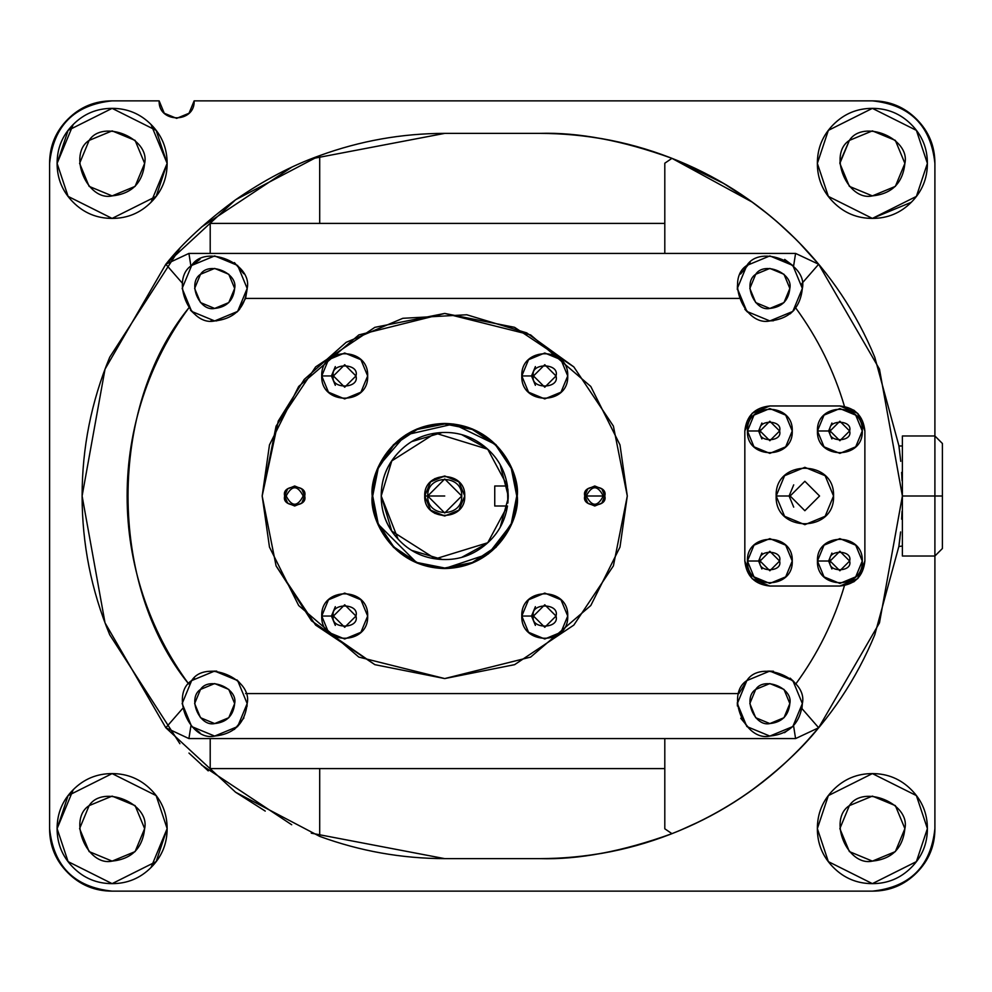 <?xml version="1.0" encoding="UTF-8"?>
<svg xmlns="http://www.w3.org/2000/svg" width="992" height="992" viewBox="0 0 992 992"><rect width="100%" height="100%" fill="white"/><g stroke="black" fill="none" stroke-linecap="round" stroke-linejoin="round"><path stroke-width="1.49" d="M934.898 828.618C930.918 866.314 910.086 887.158 872.377 891.138C889.638 891.138 904.382 885.025 916.583 872.824C928.797 860.61 934.898 845.878 934.898 828.618L934.898 556.016L934.898 828.618M189.026 113.249L194.147 100.862L872.377 100.862C910.086 104.842 930.918 125.686 934.898 163.382C934.898 146.122 928.797 131.39 916.583 119.176C904.382 106.975 889.638 100.862 872.377 100.862L194.147 100.862C195.114 123.442 158.174 123.442 159.142 100.862L112.121 100.862C94.86 100.862 80.116 106.975 67.915 119.176C55.701 131.39 49.6 146.122 49.6 163.382C53.58 125.686 74.412 104.842 112.121 100.862L159.142 100.862L164.263 113.249L176.638 118.37L189.026 113.249L176.638 118.37M872.377 796.105L895.367 805.628L904.89 828.618L895.367 851.595L872.377 861.118L849.388 851.595L839.864 828.618L849.388 805.628L872.377 796.105L895.367 805.628L872.377 796.105M135.11 805.628L144.634 828.618L135.11 805.628L144.634 828.618L135.11 851.595L144.634 828.618C150.263 803.594 102.833 783.953 89.131 805.628C67.456 819.33 87.11 866.76 112.121 861.118C87.11 866.76 67.456 819.33 89.131 805.628C102.833 783.953 150.263 803.594 144.634 828.618C142.563 848.222 131.725 859.06 112.121 861.118L135.11 851.595L112.121 861.118L89.131 851.595L79.608 828.618L89.131 805.628L112.121 796.105L135.11 805.628L144.634 828.618L135.11 851.595M135.11 140.405L144.634 163.382L135.11 186.372L112.121 195.895L89.131 186.372L79.608 163.382L89.131 140.405L112.121 130.882L135.11 140.405L144.634 163.382C150.263 138.372 102.833 118.73 89.131 140.405C67.456 154.107 87.11 201.537 112.121 195.895C87.11 201.537 67.456 154.107 89.131 140.405C102.833 118.73 150.263 138.372 144.634 163.382C142.563 182.999 131.725 193.837 112.121 195.895C131.725 193.837 142.563 182.999 144.634 163.382L135.11 140.405L144.634 163.382M895.367 186.372L872.377 195.895L895.367 186.372L872.377 195.895L849.388 186.372L839.864 163.382L849.388 140.405L872.377 130.882L895.367 140.405L904.89 163.382L895.367 140.405L872.377 130.882L849.388 140.405L839.864 163.382L849.388 186.372L872.377 195.895L895.367 186.372L904.89 163.382C902.819 182.999 891.982 193.837 872.377 195.895C847.366 201.537 827.712 154.107 849.388 140.405C863.09 118.73 910.52 138.372 904.89 163.382C902.819 182.999 891.982 193.837 872.377 195.895L849.388 186.372L839.864 163.382L849.388 140.405L872.377 130.882L895.367 140.405L904.89 163.382L895.367 140.405L872.377 130.882L849.388 140.405L839.889 162.279M49.6 828.618L49.6 163.382L49.6 828.618C49.6 845.878 55.701 860.61 67.915 872.824C80.116 885.025 94.86 891.138 112.121 891.138L872.377 891.138L112.121 891.138C74.412 887.158 53.58 866.314 49.6 828.618M902.385 435.984L902.385 496L934.898 496L902.385 496L902.385 435.984L934.898 435.984L934.898 163.382L934.898 496L934.898 435.984L942.4 443.486L942.4 496L942.4 443.486M444.639 858.626L311.265 833.168M291.698 824.761L201.5 764.968M179.887 743.702L109.715 634.768C91.314 590.339 82.113 544.087 82.113 496C82.113 447.913 91.314 401.661 109.715 357.232L179.887 248.298M201.5 227.032L291.698 167.239M311.265 158.832L444.738 133.374L539.76 133.374C587.847 133.374 634.111 142.575 678.528 160.977C722.957 179.378 762.178 205.58 796.179 239.593C830.18 273.594 856.381 312.802 874.783 357.232L898.975 445.978M898.975 546.022L874.783 634.768C856.381 679.198 830.18 718.406 796.179 752.407C762.178 786.42 722.957 812.622 678.528 831.023C634.111 849.425 587.847 858.626 539.76 858.626L444.738 858.626C401.748 858.551 360.059 851.148 319.697 836.38L319.697 768.589L319.697 836.38C360.059 851.148 401.748 858.551 444.738 858.626L539.76 858.626C585.379 858.539 629.449 850.218 671.956 833.664C622.567 851.496 578.497 859.804 539.76 858.626M73.222 202.294C62.471 191.555 57.102 178.585 57.102 163.382C57.102 148.192 62.471 135.222 73.222 124.484L57.102 163.382L68.101 196.391L112.096 218.401L68.101 196.404L57.102 163.382L68.101 130.374L112.121 108.364L156.141 130.374L167.14 163.382L156.141 196.404L112.121 218.401C127.311 218.401 140.281 213.032 151.02 202.294C140.281 213.032 127.311 218.401 112.121 218.401C96.931 218.401 83.96 213.032 73.222 202.294C62.471 191.555 57.102 178.585 57.102 163.382C57.102 148.192 62.471 135.222 73.222 124.484C83.96 113.745 96.931 108.364 112.121 108.364C127.311 108.364 140.281 113.745 151.02 124.484C140.281 113.745 127.311 108.364 112.121 108.364L112.146 108.364M833.478 202.294C844.217 213.032 857.187 218.401 872.377 218.401C857.187 218.401 844.217 213.032 833.478 202.294C822.728 191.555 817.358 178.585 817.358 163.382C817.358 148.192 822.728 135.222 833.478 124.484C844.217 113.745 857.187 108.364 872.377 108.364C887.567 108.364 900.538 113.745 911.276 124.484C922.027 135.222 927.396 148.192 927.396 163.382C927.396 178.585 922.027 191.555 911.276 202.294C900.538 213.032 887.567 218.401 872.377 218.401L828.357 196.404L817.358 163.382L828.357 130.374L872.377 108.364L916.397 130.374L927.396 163.382L916.397 196.404L872.377 218.401L911.288 202.281C922.027 191.555 927.396 178.585 927.396 163.382C927.396 148.192 922.027 135.222 911.276 124.484M73.222 867.516C62.471 856.778 57.102 843.808 57.102 828.618C57.102 813.415 62.471 800.445 73.222 789.706L57.102 828.618L68.101 861.614L112.096 883.636L68.101 861.626L57.102 828.618L68.101 795.596L112.121 773.599L156.141 795.596L167.14 828.618L156.141 861.626L112.121 883.636C127.311 883.636 140.281 878.255 151.02 867.516C140.281 878.255 127.311 883.636 112.121 883.636C96.931 883.636 83.96 878.255 73.222 867.516C62.471 856.778 57.102 843.808 57.102 828.618C57.102 813.415 62.471 800.445 73.222 789.706C83.96 778.968 96.931 773.599 112.121 773.599C127.311 773.599 140.281 778.968 151.02 789.706L151.02 789.706C140.281 778.968 127.311 773.599 112.121 773.599L112.146 773.599M911.276 867.516C900.538 878.255 887.567 883.636 872.377 883.636C857.187 883.636 844.217 878.255 833.478 867.516C844.217 878.255 857.187 883.636 872.377 883.636L916.397 861.614L927.396 828.618C927.396 843.808 922.027 856.778 911.276 867.516C922.027 856.778 927.396 843.808 927.396 828.618L916.397 861.626L872.377 883.636L828.357 861.626L817.358 828.618L828.357 795.596L872.377 773.599L916.397 795.596L927.396 828.618C927.396 813.415 922.027 800.445 911.276 789.706C922.027 800.445 927.396 813.415 927.396 828.618M833.478 789.706C844.217 778.968 857.187 773.599 872.377 773.599C857.187 773.599 844.217 778.968 833.478 789.706C822.728 800.445 817.358 813.415 817.358 828.618C817.358 843.808 822.728 856.778 833.478 867.516M151.02 202.294L167.14 163.382L151.02 124.484C161.77 135.222 167.14 148.192 167.14 163.382C167.14 178.585 161.77 191.555 151.02 202.294M911.276 789.706C900.538 778.968 887.567 773.599 872.377 773.599M904.89 828.618C910.52 803.594 863.09 783.953 849.388 805.628C827.712 819.33 847.366 866.76 872.377 861.118C847.366 866.76 827.712 819.33 849.388 805.628C863.09 783.953 910.52 803.594 904.89 828.618C902.819 848.222 891.982 859.06 872.377 861.118L895.367 851.595L904.89 828.618M833.478 124.484C844.217 113.745 857.187 108.364 872.377 108.364M167.14 828.618C167.14 843.808 161.77 856.778 151.02 867.516L167.14 828.618C167.14 813.415 161.77 800.445 151.02 789.706M872.377 195.895L849.388 186.372L839.864 163.382M444.738 133.374C401.748 133.449 360.059 140.852 319.697 155.62L319.697 223.411L319.697 155.62L235.588 199.776L165.825 264.244L188.914 253.419L795.584 253.419L188.914 253.419L165.825 264.244L182.54 283.414L165.825 264.244L105.028 369.136L82.113 496L105.028 622.864L165.825 727.756L235.588 792.224L165.825 727.756L105.028 622.864L82.113 496L105.028 369.136L165.825 264.244C182.54 243.176 205.79 221.675 235.588 199.776C263.922 180.197 291.958 165.478 319.697 155.62C360.059 140.852 401.748 133.449 444.738 133.374L539.76 133.374C578.497 132.196 622.567 140.504 671.956 158.336L752.023 201.996L724.259 183.818M188.964 753.064L208.246 770.896M319.697 836.38L235.588 792.224L265.236 811.084M806.074 742.115L818.66 727.756C802.379 748.179 780.171 768.936 752.023 790.004M680.078 830.378L699.162 821.711M753.498 788.938L754.776 787.995M774.182 772.656L787.859 760.467M795.001 238.415L778.261 222.853M723.379 183.309L674.151 159.204M752.023 201.996L767.672 213.95M798.758 242.184L818.66 264.244L879.47 369.136L902.385 496L879.47 622.864L818.66 727.756L879.47 622.864L902.385 496L879.47 369.136L818.66 264.244L801.958 283.414L818.66 264.244L795.584 253.419L818.66 264.244C778.695 216.578 729.79 181.263 671.956 158.336L664.801 163.209L664.801 223.411L664.801 163.209L671.956 158.336C629.449 141.782 585.379 133.461 539.76 133.374M902.038 480.054L901.616 472.403M898.888 445.755L900.587 459.966M899.694 451.868L899.384 449.388M899.26 448.508L899.074 447.094M900.624 460.313L900.724 461.33M901.654 472.886L902.063 480.711M899.074 544.881L899.285 543.331M899.347 542.86L899.955 537.962M900.6 531.948L898.851 546.518L902.385 546.022M901.641 519.163L902.063 511.326M210.205 223.411L210.205 253.419L210.205 223.411L664.801 223.411L210.205 223.411M664.801 253.419L664.801 223.411L664.801 253.419M188.914 738.581L795.584 738.581L793.575 725.784L795.584 738.581L818.66 727.756L795.584 738.581L188.914 738.581L190.923 725.784L188.914 738.581L165.825 727.756L182.54 708.586L165.825 727.756L188.914 738.581M671.956 833.664L664.801 828.791L664.801 768.589L210.205 768.589L210.205 738.581L210.205 768.589L664.801 768.589L664.801 738.581L664.801 828.791L671.956 833.664C729.79 810.737 778.695 775.422 818.66 727.756L801.958 708.586L818.66 727.756M188.914 253.419L190.923 266.216L188.914 253.419M191.258 265.856L199.987 259.309M234.434 262.595L243.759 273.73M247.082 285.981L247.157 289.441M237.646 311.414L245.594 298.431L738.904 298.431L245.594 298.431L247.169 288.436L237.646 265.447L214.656 255.924L191.667 265.447L182.144 288.436L191.667 311.414L214.656 320.937L237.646 311.414L247.169 288.436C245.098 308.041 234.261 318.878 214.656 320.937C189.646 326.579 169.992 279.149 191.667 265.447C205.369 243.772 252.799 263.413 247.169 288.436M737.354 289.614L737.44 285.609M740.59 274.028L750.113 262.545M784.684 259.396L793.24 265.856M793.575 266.216L795.584 253.419L793.575 266.216M844.465 585.602C833.937 621.215 817.706 654.001 795.782 683.972C817.706 654.001 833.937 621.215 844.465 585.602M795.782 308.028C817.706 337.999 833.937 370.785 844.465 406.398C833.937 370.785 817.706 337.999 795.782 308.028M738.904 693.569L245.594 693.569L738.904 693.569L746.852 680.586L737.329 703.564L746.852 726.553L769.842 736.076L792.831 726.553L802.354 703.564L792.831 680.586L769.842 671.063L746.852 680.586M247.144 702.386L247.058 706.391M243.908 717.972L234.385 729.455M199.838 732.604L191.258 726.144M793.24 726.144L784.523 732.691M750.064 729.418L740.726 718.245M737.416 706.044L737.341 702.534M188.716 683.972C107.806 584.648 107.806 407.352 188.716 308.028C168.714 335.284 153.45 364.969 142.922 397.098C132.395 429.226 127.125 462.198 127.125 496C127.125 529.802 132.395 562.774 142.922 594.902C153.45 627.031 168.714 656.716 188.716 683.972L191.667 680.574L182.144 703.564L191.667 726.553L214.656 736.076C189.646 741.718 169.992 694.288 191.667 680.586C205.369 658.911 252.799 678.553 247.169 703.564L247.169 703.564C245.098 723.18 234.261 734.018 214.656 736.076L237.646 726.553L247.169 703.564L237.646 680.574L214.656 671.063L191.667 680.586M755.693 302.572L769.842 308.438C754.453 311.91 742.363 282.72 755.693 274.288C764.125 260.946 793.315 273.036 789.843 288.436C788.578 300.502 781.907 307.16 769.842 308.438L783.99 302.572L789.843 288.436L783.99 302.572L769.842 308.438L755.693 302.572L749.84 288.436L755.693 274.288L769.842 268.423L783.99 274.288L789.843 288.436L783.99 274.288M214.656 308.438L200.508 302.572L194.643 288.436L200.508 274.288L214.656 268.423L228.805 274.288L234.658 288.436L228.805 302.572L214.656 308.438C199.268 311.91 187.178 282.72 200.508 274.288C208.94 260.946 238.13 273.036 234.658 288.436C233.393 300.502 226.722 307.16 214.656 308.438L228.805 302.572L234.658 288.436L228.805 274.288M769.842 723.577L755.693 717.712L749.84 703.564L755.693 689.428L769.842 683.562L783.99 689.428L789.843 703.564L783.99 717.712L769.842 723.577C754.453 727.049 742.363 697.86 755.693 689.428C764.125 676.085 793.315 688.175 789.843 703.564C788.578 715.641 781.907 722.3 769.842 723.577M234.658 703.564L228.805 689.428L214.656 683.562L200.508 689.428L194.643 703.564L200.508 717.712L214.656 723.577C199.268 727.049 187.178 697.86 200.508 689.428C208.94 676.085 238.13 688.175 234.658 703.564C233.393 715.641 226.722 722.3 214.656 723.577L228.805 717.712L234.658 703.576L228.805 717.712L214.656 723.577L200.508 717.712L194.643 703.564L200.508 689.428L214.656 683.562L228.805 689.428L234.658 703.564M853.653 581.944L858.303 577.927M864.875 430.974L857.547 413.292L839.864 405.964C854.943 407.563 863.288 415.896 864.875 430.974L864.875 561.026C863.288 576.104 854.943 584.437 839.864 586.036L857.547 578.708L864.875 561.026M858.303 414.073L853.653 410.056M794.034 310.149L790.153 313.844M773.475 320.763L767.758 320.887M747.534 312.083L744.831 309.231M239.655 309.231L236.964 312.083M216.74 320.887L211.023 320.763M194.345 313.844L190.452 310.149M190.452 681.851L194.345 678.156M211.023 671.237L216.74 671.113M236.964 679.917L239.655 682.769M744.831 682.769L747.534 679.917M767.758 671.113L773.475 671.237M790.153 678.156L794.034 681.851M315.642 625.096L276.074 565.862L315.642 625.096L374.864 664.665L444.738 678.565L514.6 664.665L444.738 678.565L358.819 657.088L298.679 605.542L269.477 547.113L262.173 496L276.074 565.862M276.074 426.138L315.642 366.904L276.074 426.138L262.173 496L269.477 444.887L298.679 386.458L358.819 334.912L444.738 313.435L530.646 334.912L590.786 386.458L619.988 444.887L627.291 496L619.988 547.113L590.786 605.542L530.646 657.088L444.738 678.565M374.864 327.335L444.738 313.435L514.6 327.335L444.738 313.435L374.864 327.335L315.642 366.904M613.403 426.138L627.291 496L613.403 426.138L627.291 496L613.403 565.862L627.291 496L613.403 426.138L573.822 366.904L514.6 327.335M769.842 736.076C744.831 741.718 725.189 694.288 746.852 680.586C760.554 658.911 807.984 678.553 802.354 703.564C800.284 723.18 789.446 734.018 769.842 736.076M795.782 683.972L792.831 680.574M801.958 708.586L802.354 703.564M802.354 288.436C800.284 308.041 789.446 318.878 769.842 320.937L792.831 311.414L802.354 288.436L792.831 265.447L769.842 255.924L746.852 265.447L737.329 288.436L746.852 311.414L769.842 320.937C744.831 326.579 725.189 279.149 746.852 265.447C760.554 243.772 807.984 263.413 802.354 288.436L801.958 283.414M200.508 274.288L194.643 288.436M749.84 288.436L755.693 274.288M613.366 426.052L573.884 366.978L613.366 426.052M573.748 366.842L526.715 332.878L466.711 314.762L402.826 318.308L346.196 342.314L304.209 379.452L278.256 421.067L262.173 496L278.256 421.067L304.209 379.452L346.196 342.314L402.826 318.308L466.711 314.762L526.715 332.878L573.748 366.842M276.098 565.948L311.525 620.831L374.864 664.665L311.525 620.831L276.098 565.948M495.975 444.676L453.443 424.006L405.579 434.955L378.597 466.24L372.211 496C369.297 474.784 391.059 424.464 444.738 423.472C498.418 424.464 520.168 474.784 517.254 496C520.168 517.216 498.418 567.536 444.738 568.528L488.312 553.97L511.723 523.788L517.254 496.062M511.736 523.751L517.254 496.025L511.736 468.249L517.254 496L511.736 523.751L496.012 547.286L472.49 563.01L444.738 568.528C391.059 567.536 369.297 517.216 372.211 496L377.729 468.249L393.452 444.714L416.975 428.99L444.738 423.472L472.49 428.99L496.012 444.714L511.736 468.249L496.012 444.714M511.711 468.187L496.037 444.751M372.211 496.062L377.729 523.751L372.211 496L377.729 468.249M377.754 523.801L416.975 563.01L393.452 547.286L377.729 523.751L372.211 496M393.452 547.286L416.975 563.01L444.689 568.528M514.6 664.665L573.822 625.096L613.403 565.862M584.784 496L587.71 488.932L594.778 485.993L601.859 488.932L604.785 496L601.859 503.068L594.778 506.007L587.71 503.068L584.784 496L586.284 496C591.951 485.038 597.618 485.038 603.285 496C597.618 506.962 591.951 506.962 586.284 496L584.784 496C581.225 484.121 608.344 484.121 604.785 496C608.344 507.879 581.225 507.879 584.784 496L587.71 503.068L594.778 506.007L601.859 503.068L604.785 496.012M284.679 496C281.12 484.121 308.239 484.121 304.68 496C308.239 507.879 281.12 507.879 284.679 496L286.18 496C291.846 485.038 297.513 485.038 303.18 496C297.513 506.962 291.846 506.962 286.18 496L284.679 496L287.606 488.932L294.686 485.993L301.754 488.932L304.68 496L301.754 503.068L294.686 506.007L287.606 503.068L284.679 496L287.606 503.068L294.686 506.007L301.754 503.068L304.68 496M567.722 616.044L561.001 632.276L544.769 638.997L528.538 632.276L521.804 616.044L528.538 599.813L544.769 593.08L561.001 599.813L567.722 616.044C568.986 645.643 520.552 645.643 521.804 616.044C520.552 586.433 568.986 586.433 567.722 616.044M367.66 616.044L360.927 632.276L344.695 638.997L328.464 632.276L321.743 616.044L328.464 599.813L344.695 593.08L360.927 599.813L367.66 616.044C368.912 645.643 320.478 645.643 321.743 616.044C320.478 586.433 368.912 586.433 367.66 616.044M567.722 375.956L561.001 392.187L544.769 398.92L528.538 392.187L521.804 375.956L528.538 359.724L544.769 353.003L561.001 359.724L567.722 375.956C568.986 405.567 520.552 405.567 521.804 375.956C520.552 346.357 568.986 346.357 567.722 375.956M367.66 375.956L360.927 392.187L344.695 398.92L328.464 392.187L321.743 375.956L328.464 359.724L344.695 353.003L360.927 359.724L367.66 375.956C368.912 405.567 320.478 405.567 321.743 375.956C320.478 346.357 368.912 346.357 367.66 375.956M535.395 625.419L531.514 616.044L535.395 606.67M335.321 625.419L331.44 616.044L335.321 606.67M535.395 385.33L531.514 375.956L535.395 366.581M335.321 385.33L331.44 375.956L335.321 366.581M496.012 547.286L472.49 563.01M417 428.99L444.726 423.472M355.954 375.956C359.947 389.323 329.443 389.323 333.448 375.956C329.443 362.601 359.947 362.601 355.954 375.956L344.695 364.709L333.448 375.956L321.743 375.956L333.448 375.956L344.695 387.215L355.954 375.956M556.016 375.956C560.021 389.323 529.517 389.323 533.51 375.956C529.517 362.601 560.021 362.601 556.016 375.956L544.769 364.709L533.51 375.956L521.804 375.956L533.51 375.956L544.769 387.215L556.016 375.956M355.954 616.044C359.947 629.399 329.443 629.399 333.448 616.044C329.443 602.677 359.947 602.677 355.954 616.044L344.695 604.785L333.448 616.044L321.743 616.044L333.448 616.044L344.695 627.291L355.954 616.044M556.016 616.044C560.021 629.399 529.517 629.399 533.51 616.044C529.517 602.677 560.021 602.677 556.016 616.044L544.769 604.785L533.51 616.044L521.804 616.044L533.51 616.044L544.769 627.291L556.016 616.044M586.284 496L603.285 496L586.284 496M839.864 405.964L769.842 405.964L752.159 413.292L744.831 430.974L744.831 561.026L752.159 578.708L769.842 586.036L839.864 586.036L769.842 586.036C754.763 584.437 746.418 576.104 744.831 561.026L744.831 430.974C746.418 415.896 754.763 407.563 769.842 405.964L839.864 405.964L769.842 405.964M833.54 496L825.133 516.286L804.859 524.681L784.573 516.286L776.166 496L784.573 475.714L804.859 467.319L825.133 475.714L833.54 496C835.115 532.989 774.591 532.989 776.166 496C774.591 459.011 835.115 459.011 833.54 496M862.271 561.026L855.712 576.86L839.864 583.432L824.017 576.86L817.458 561.026L824.017 545.178L839.864 538.619L855.712 545.178L862.271 561.026C863.499 589.918 816.23 589.918 817.458 561.026C816.23 532.121 863.499 532.121 862.271 561.026M792.248 561.026L785.689 576.86L769.842 583.432L753.994 576.86L747.435 561.026L753.994 545.178L769.842 538.619L785.689 545.178L792.248 561.026C793.476 589.918 746.207 589.918 747.435 561.026C746.207 532.121 793.476 532.121 792.248 561.026M862.271 430.974L855.712 446.822L839.864 453.381L824.017 446.822L817.458 430.974L824.017 415.14L839.864 408.568L855.712 415.14L862.271 430.974C863.499 459.879 816.23 459.879 817.458 430.974C816.23 402.082 863.499 402.082 862.271 430.974M792.248 430.974L785.689 446.822L769.842 453.381L753.994 446.822L747.435 430.974L753.994 415.14L769.842 408.568L785.689 415.14L792.248 430.974C793.476 459.879 746.207 459.879 747.435 430.974C746.207 402.082 793.476 402.082 792.248 430.974M793.712 507.135L789.099 496L793.712 484.865M831.904 568.974L828.618 561.026L831.904 553.065M761.881 568.974L758.582 561.026L761.881 553.065M831.904 438.935L828.618 430.974L831.904 423.026M761.881 438.935L758.582 430.974L761.881 423.026M744.831 430.974L744.831 561.026M839.864 586.036L769.842 586.036M779.6 430.974C783.06 442.556 756.623 442.556 760.083 430.974C756.623 419.393 783.06 419.393 779.6 430.974L769.842 421.228L760.083 430.974L747.435 430.974L760.083 430.974L769.842 440.733L779.6 430.974M849.623 430.974C853.083 442.556 826.646 442.556 830.118 430.974C826.646 419.393 853.083 419.393 849.623 430.974L839.864 421.228L830.118 430.974L817.458 430.974L830.118 430.974L839.864 440.733L849.623 430.974M779.6 561.026C783.06 572.607 756.623 572.607 760.083 561.026C756.623 549.444 783.06 549.444 779.6 561.026L769.842 551.267L760.083 561.026L747.435 561.026L760.083 561.026L769.842 570.772L779.6 561.026M849.623 561.026C853.083 572.607 826.646 572.607 830.118 561.026C826.646 549.444 853.083 549.444 849.623 561.026L839.864 551.267L830.118 561.026L817.458 561.026L830.118 561.026L839.864 570.772L849.623 561.026M790.14 496L776.166 496L790.14 496L804.859 510.719L819.566 496L804.859 481.281L790.14 496L804.859 481.281L819.566 496L804.859 510.719L790.14 496M902.385 556.016L902.385 496L902.385 556.016L934.898 556.016L934.898 496L934.898 556.016L942.4 548.514L942.4 496L934.898 496L942.4 496L942.4 548.514M399.813 451.087C387.413 463.487 381.213 478.454 381.213 496L391.79 460.896L435.451 433.157L487.729 449.24L507.458 485.993L494.748 485.993L494.748 506.007L507.458 506.007C504.854 522.362 497.042 535.668 484.022 545.91C471.002 556.165 456.233 560.629 439.716 559.327C423.2 558.012 409.324 551.279 398.077 539.102C386.83 526.938 381.213 512.566 381.213 496C381.213 479.434 386.83 465.062 398.077 452.898C409.324 440.721 423.2 433.988 439.716 432.673C456.233 431.371 471.002 435.835 484.022 446.09C497.042 456.332 504.854 469.638 507.458 485.993L494.748 485.993L494.748 506.007L507.458 506.007L487.729 542.76L435.451 558.843L391.79 531.104L381.213 496C381.213 513.546 387.413 528.513 399.813 540.913M458.874 510.148L464.74 496L458.874 481.852L444.738 475.999L430.59 481.852L424.725 496L430.59 510.148L444.738 516.001L458.874 510.148M378.188 468.435L372.707 496C369.818 474.932 391.418 424.96 444.738 423.981C498.046 424.96 519.647 474.932 516.758 496C519.647 517.068 498.046 567.04 444.738 568.019C391.418 567.04 369.818 517.068 372.707 496L378.188 468.435L393.799 445.073L417.173 429.462L444.738 423.981L472.291 429.462L495.665 445.073L511.277 468.435L516.758 496L511.277 523.565L495.665 546.927L472.291 562.538L444.738 568.019L417.173 562.538L393.799 546.927L378.188 523.565L372.707 496L378.188 523.565L393.799 546.927M442.296 432.524L411.63 441.626M486.998 448.558L461.64 434.608M507.458 485.993L507.854 503.068L507.854 488.92L508.251 496L500.154 464.628M500.154 527.372L508.226 498.046M461.64 557.392L486.998 543.442M411.63 550.374L442.296 559.476M381.213 496L398.077 539.102M507.854 503.068L508.251 496M417.173 429.462L393.799 445.073M495.665 445.073L472.291 429.462M516.758 496L511.277 468.435M417.173 562.538L444.738 568.019L472.291 562.538M444.738 496L427.726 496L444.738 496M461.739 496L444.738 513L427.726 496L444.738 479L461.739 496C462.669 474.077 426.796 474.077 427.726 496L424.725 496C423.621 470.196 465.843 470.196 464.74 496C465.843 521.804 423.621 521.804 424.725 496L427.726 496C426.796 517.923 462.669 517.923 461.739 496M444.85 516.001L434.732 513.323L444.85 516.001M434.732 478.677L444.85 475.999L434.732 478.677M898.963 445.978L902.385 445.978"/></g></svg>
